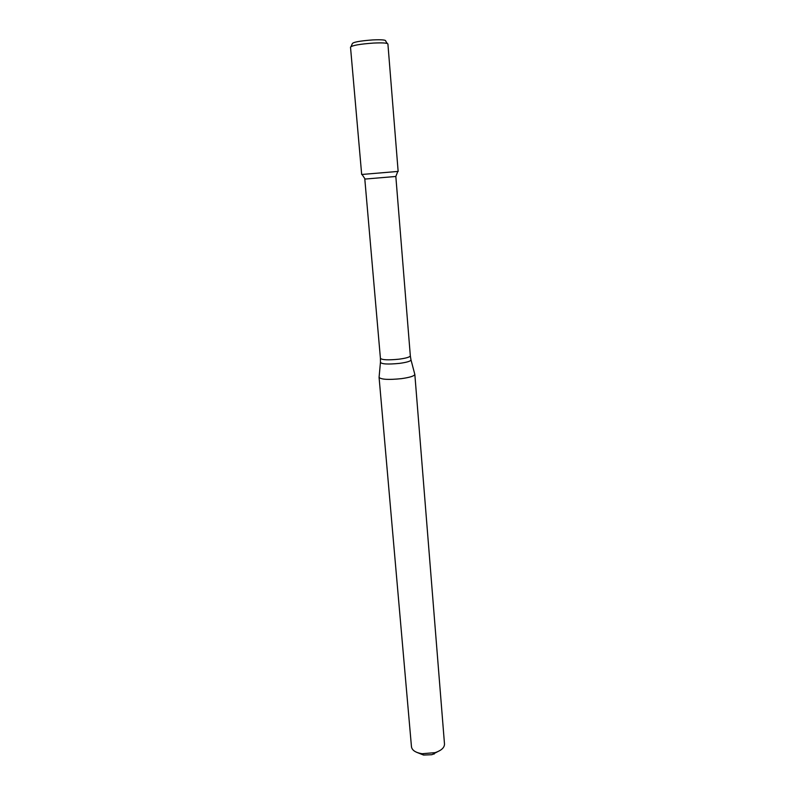<?xml version="1.0" encoding="UTF-8"?>
<svg xmlns="http://www.w3.org/2000/svg" width="795" height="795" viewBox="0 0 795 795"><rect width="100%" height="100%" fill="white"/><g stroke="black" fill="none" stroke-linecap="round" stroke-linejoin="round"><path stroke-width="1.19" d="M365.104 179.044L362.023 174.453L398.146 171.422L387.91 43.983C387.264 42.95 382.445 42.652 373.471 43.069C359.867 44.063 352.215 45.414 350.506 47.124L361.675 174.483L398.146 171.422M365.114 179.054L395.831 176.47L397.798 171.442M401.455 378.649C409.952 377.436 414.414 376.005 414.831 374.366L444.494 744.031C444.475 747.648 441.364 750.51 435.143 752.636L422.125 753.73C415.646 752.676 412.088 750.361 411.472 746.803L379.076 377.367C381.034 379.533 388.497 379.96 401.455 378.649M380.427 362.55L379.076 377.367M416.52 752.249L423.566 755.051L431.904 754.703L440.42 750.242M351.082 46.517L352.225 43.874C352.493 42.254 359.34 40.933 372.766 39.919C381.779 39.531 386.082 39.909 385.684 41.072L387.254 43.477M364.806 179.074L380.417 358.346C382.047 359.976 388.278 360.244 399.11 359.171C406.225 358.197 409.962 357.084 410.329 355.832L395.831 176.47M380.417 358.346L380.457 362.242C381.381 364.14 387.741 364.517 399.547 363.375C407.388 362.281 411.194 361.049 410.945 359.678L410.329 355.832M411.025 359.986L414.732 374.067M433.941 754.177L435.143 752.636M423.566 755.051L422.125 753.73"/></g></svg>
